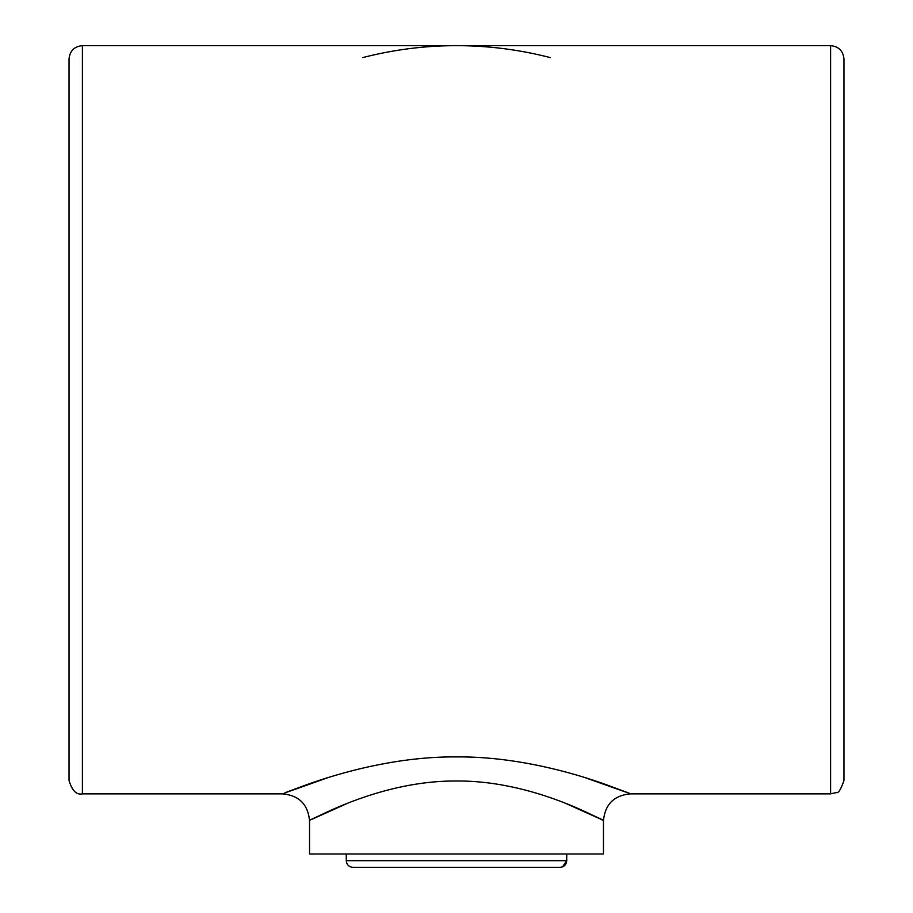 <?xml version="1.0" encoding="UTF-8"?>
<svg xmlns="http://www.w3.org/2000/svg" width="913" height="913" viewBox="0 0 913 913"><rect width="100%" height="100%" fill="white"/><g stroke="black" fill="none" stroke-linecap="round" stroke-linejoin="round"><path stroke-width="1.37" d="M585.005 811.623L590.118 814.008M591.875 814.841L596.086 816.884M599.898 818.778L602.032 819.851M602.363 820.022L603.47 820.582C605.068 804.364 613.97 795.463 630.198 793.865L830.602 793.865L830.602 45.65C838.727 46.437 843.178 50.9 843.966 59.014L843.966 780.501C840.816 789.562 838.282 793.58 836.388 792.552L830.602 793.865M565.25 803.178C605.079 821.186 613.502 824.861 590.517 814.191C567.909 803.269 514.533 780.444 456.306 781.003C397.92 780.581 345.205 803.269 322.357 814.259C299.544 824.838 308.012 821.141 347.75 803.178M603.47 820.582L603.47 853.986L309.53 853.986L309.53 820.593M587.287 778.333L585.028 777.614C632.777 794.675 642.261 797.928 613.456 787.371C584.799 776.37 521.437 756.215 456.317 756.911C391.015 756.318 328.315 776.37 299.396 787.417C270.796 797.905 280.325 794.641 327.972 777.614L322.015 779.519M284.799 793.066L282.802 793.865L82.398 793.865C76.532 795.12 72.07 790.669 69.034 780.501L69.034 59.014C69.822 50.9 74.273 46.437 82.398 45.65L82.398 793.865M546.179 867.35L352.954 867.35C348.892 866.951 346.666 864.725 346.267 860.674L566.733 860.674L566.733 853.986L566.733 860.674C566.368 864.691 564.143 866.916 560.046 867.35L546.179 867.35M830.602 45.65L82.398 45.65M309.53 820.582C307.932 804.364 299.03 795.463 282.802 793.865L282.802 793.865M362.758 57.587C393.629 49.633 424.876 45.65 456.5 45.65C488.124 45.65 519.371 49.633 550.242 57.587M352.954 867.35C348.892 866.951 346.666 864.725 346.267 860.674L346.267 853.986M566.733 860.674L562.556 866.859M561.837 867.11L560.046 867.35"/></g></svg>
